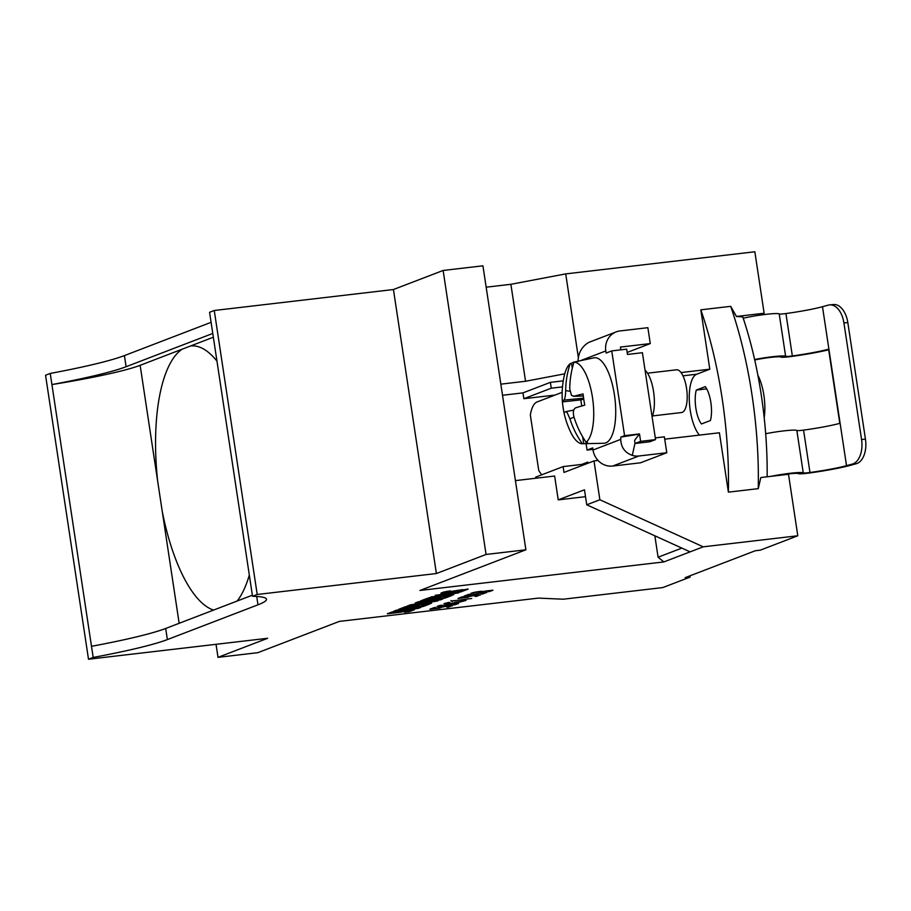 <?xml version="1.0" encoding="UTF-8"?>
<svg xmlns="http://www.w3.org/2000/svg" width="911" height="911" viewBox="0 0 911 911"><rect width="100%" height="100%" fill="white"/><g stroke="black" fill="none" stroke-linecap="round" stroke-linejoin="round"><path stroke-width="1.37" d="M252.529 596.284L209.576 312.279L214.256 310.492L393.438 289.527L443.122 270.465L482.932 265.807L525.886 549.8L486.064 554.457L436.392 573.531L257.209 594.484L252.529 596.284A134.464 11.57 -8.6 0 1 266.502 599.256A134.464 11.57 -8.6 0 1 257.984 604.813L167.362 639.59A134.464 11.57 -8.6 0 1 93.184 657.435L88.504 659.234L45.55 375.23L50.242 373.43L51.916 384.567A107.578 9.258 171.4 0 0 140.146 365.311L157.683 481.247A133.393 48.454 83.3 0 1 182.166 349.186L190.513 345.986A133.393 48.454 83.3 0 1 190.638 345.964A133.393 48.454 83.3 0 1 216.966 361.132M654.85 535.805L658.084 557.213L663.857 561.928L419.971 590.453L525.886 549.8M88.504 659.234L267.686 638.269L218.002 657.343L257.824 652.686L339.37 621.393L538.458 598.106L563.283 599.21L662.832 587.561L690.117 577.096L689.923 575.832M443.122 270.465L486.064 554.457M213.561 610.085A133.393 48.454 83.3 0 1 162.204 511.105L157.683 481.247M249.318 575.046A133.393 48.454 83.3 0 1 237.145 601.032M182.166 349.186L140.146 365.311M213.345 337.218L190.513 345.986M252.358 595.19L165.688 628.465A134.464 11.57 -8.6 0 1 91.499 646.309L93.184 657.435M214.256 310.492L257.209 594.484M393.438 289.527L436.392 573.531M212.775 333.449L126.094 366.723A134.464 11.57 -8.6 0 1 51.916 384.567L91.499 646.309M211.09 322.323L124.42 355.597A134.464 11.57 -8.6 0 1 50.242 373.43M216.032 644.316L218.002 657.343M663.857 561.928L703.224 546.828L797.797 535.77L760.309 550.153L755.321 550.734L685.14 577.676L690.117 577.096M443.498 592.082L450.41 590.875L446.003 592.344L448.554 592.104L468.06 589.144L462.89 591.114L457.903 591.694L462.72 590.066L440.901 593.243L443.498 592.082M462.651 589.633L441.277 592.902M435.299 595.282L461.763 591.683L439.706 595.942L453.61 594.815L429.013 597.684L450.786 593.471L435.299 595.282M487.692 591.694C496.518 589.645 484.265 590.715 481.395 592.218L479.505 592.446C481.543 591.546 480.291 591.49 475.747 592.275L470.964 593.642C469.894 592.719 483.9 590.544 482.306 591.615L492.942 590.271L489.355 591.558L487.692 591.694L492.27 590.112M479.505 592.446L480.655 591.319M420.563 600.93L427.396 598.311L431.939 597.787L427.817 599.37L440.958 596.864L437.36 598.242L443.088 597.582L447.301 595.965L452.072 595.407L445.149 598.06L420.563 600.93M486.326 592.526L482.853 593.949L481.304 594.052L484.128 592.913C478.742 593.266 475.462 593.926 474.289 594.894L464.246 596.045L468.3 594.484L470.19 594.268L466.99 595.498L472.718 594.849C476.054 593.528 480.587 592.754 486.326 592.526L486.702 592.662M415.177 603.002L418.411 601.761L442.997 598.891L440.4 599.882L424.173 601.784L437.918 600.896L417.261 604.437L431.609 603.253L407.012 606.134L410.417 604.824L427.794 602.171L415.177 603.002M480.074 594.917L476.612 596.341L475.064 596.443L477.888 595.304C472.49 595.669 469.222 596.329 468.049 597.297L458.005 598.436L462.048 596.887L463.95 596.659L460.75 597.889L466.478 597.24C469.803 595.919 474.335 595.145 480.074 594.917L480.461 595.065M471.739 598.481L451.082 601.089L471.739 598.481M398.551 609.379L405.384 606.76L409.927 606.225L405.782 607.819L414.835 605.804L418.935 605.325L415.336 606.703L421.064 606.031L425.289 604.414L430.06 603.856L423.148 606.51L398.551 609.379M454.338 602.41L466.102 600.417L455.955 603.071L443.805 603.982L448.121 602.524L449.704 602.41L445.866 603.64L455.591 602.9L463.836 600.907L454.338 602.41M393.609 611.281L396.399 610.211L420.996 607.33L418.195 608.4L393.609 611.281M453.097 604.938C457.618 603.674 457.015 603.469 451.287 604.335L444.773 605.804C436.927 607.068 435.447 606.92 440.332 605.382L442.222 605.2C437.599 606.703 439.717 606.51 448.542 604.631L458.438 603.515L454.988 604.745L453.097 604.938L456.229 603.355M437.098 606.532L440.332 605.382M442.222 605.2L439.136 605.633M404.347 612.249C413.571 609.937 407.331 610.347 401.239 612.112L387.357 613.798L392.083 611.987L396.866 611.418C391.195 613.023 391.126 613.297 396.661 612.26L414.539 609.675L409.346 611.668L404.347 612.249L409.164 610.119M396.866 611.418C391.195 613.023 391.126 613.297 396.661 612.26M451.947 605.713L448.485 607.136L446.937 607.238L449.761 606.1C444.374 606.464 441.095 607.125 439.922 608.081L429.878 609.231L433.921 607.683L435.822 607.455L432.623 608.685L438.35 608.036C441.687 606.715 446.219 605.94 451.947 605.713L452.334 605.861M486.167 287.193L510.889 284.3L565.708 273.892L754.843 251.766L764.135 313.236L758.715 315.32M696.289 390.079L705.285 386.617A21.511 7.812 83.3 0 1 710.421 420.529L701.424 423.979A21.511 7.812 83.3 0 1 696.289 390.079L706.708 388.86M865.45 439.159L861.555 439.501A21.511 12.72 85 0 1 852.366 464.075L846.524 465.669L822.485 306.711L828.327 305.117A21.511 12.72 85 0 1 829.67 304.878L833.565 304.536A21.511 12.72 85 0 1 847.822 322.596L865.45 439.159A21.511 12.72 85 0 1 856.26 463.733L850.407 465.327A43.033 3.701 -8.6 0 1 809.23 473.025A12.913 1.116 -8.6 0 1 798.48 473.618A16.136 1.389 171.4 0 0 776.878 475.667M754.615 359.526A20.976 1.811 -8.6 0 1 785.624 356.303A8.062 0.695 171.4 0 0 792.342 355.939A38.194 3.291 171.4 0 0 828.577 349.186L839.794 423.364A38.194 3.291 -8.6 0 1 803.559 430.117A8.062 0.695 -8.6 0 1 796.852 430.482A20.976 1.811 -8.6 0 0 765.684 433.727M846.524 465.669A38.194 3.291 -8.6 0 1 809.97 472.502A8.062 0.695 -8.6 0 1 803.251 472.866A20.976 1.811 171.4 0 0 770.911 476.362M757.906 375.309A32.272 11.718 83.3 0 1 764.192 417.648M822.485 306.711A38.194 3.291 -8.6 0 1 785.931 313.543A8.062 0.695 -8.6 0 1 779.212 313.919A20.976 1.811 171.4 0 0 765.263 314.432A20.976 1.811 171.4 0 0 743.228 318.235M754.729 360.004A16.136 1.389 -8.6 0 1 771.139 357.328A16.136 1.389 -8.6 0 1 780.852 357.055A12.913 1.116 171.4 0 0 791.602 356.463A43.033 3.701 171.4 0 0 828.668 349.813M861.555 439.501L843.928 322.927A21.511 12.72 85 0 0 829.67 304.878M572.29 368.26L571.55 363.341A41.143 14.952 83.3 0 1 573.372 362.282A41.143 14.952 83.3 0 1 574.215 362.031A41.143 14.952 83.3 0 1 575.296 361.906L574.021 362.179A86.033 78.255 70.5 0 0 569.762 389.043L571.436 395.283L573.964 396.239A86.033 8.871 -6.1 0 1 583.097 393.939A86.01 62.278 76.2 0 0 584.782 405.133A86.033 5.921 -11.1 0 0 575.718 407.809C573.304 409.107 572.746 412.262 574.032 417.272A86.033 78.255 70.5 0 0 586.137 442.29L587.447 442.279A41.143 14.952 83.3 0 1 583.769 443.714A41.143 14.952 83.3 0 1 583.7 443.714L582.653 436.79M583.746 399.155L580.808 399.883L581.73 405.999M583.7 443.714L582.334 443.748A86.033 81.204 -112.9 0 1 569.933 418.844L567.223 412.717L565.731 411.635A86.033 5.921 -11.1 0 0 564.125 413.059A86.01 85.691 164.3 0 1 562.429 401.876L580.808 399.883M573.338 396.331L583.313 395.966M574.021 362.179A41.018 14.906 83.3 0 1 592.48 397.481A41.018 14.906 83.3 0 1 586.137 442.29M562.429 401.876A86.033 8.871 -6.1 0 1 563.977 400.077C564.957 398.938 565.526 395.784 565.674 390.603A86.033 81.204 -112.9 0 1 570.229 363.637L571.55 363.341M582.334 443.748A41.018 14.906 83.3 0 1 570.844 432.531A86.055 86.055 0 0 1 564.228 375.89A41.018 14.906 83.3 0 1 570.229 363.637M574.215 362.031L593.881 357.829A43.033 15.635 83.3 0 1 614.936 398.665A43.033 15.635 83.3 0 1 603.879 443.258L583.769 443.714M587.937 463.243L587.766 462.105L581.708 464.428M541.817 474.779A32.272 11.718 -96.7 0 1 538.731 470.406L530.35 415.052A32.272 11.718 -96.7 0 1 537.023 401.979L562.167 392.322M586.103 443.657L587.071 450.068L592.697 447.905L593.015 450.023A18.288 16.967 69 0 0 612.67 466.056L638.907 455.99A18.288 16.967 69 0 1 632.268 455.386C624.844 452.63 621.006 447.29 620.755 439.375L620.846 437.109L624.57 435.674L611.748 350.906L626.677 349.152L627.474 354.459L642.403 352.705L655.556 439.603L649.93 441.755L634.99 443.509L634.648 440.275L639.499 433.932L640.615 441.345L655.556 439.603M634.99 443.509L640.615 441.345M645.045 370.151A26.897 9.77 83.3 0 1 653.574 391.65A26.897 9.77 83.3 0 1 652.128 416.976M703.224 546.828L599.871 499.763L586.741 504.796L584.475 489.799L558.238 499.877L585.522 496.677M664.734 439.17L719.405 432.771L728.39 492.145L758.248 488.649L760.833 477.535L788.505 474.301L797.797 535.77M764.135 313.236L736.475 316.47L742.784 316.914A193.633 70.341 83.3 0 1 767.153 476.795M502.519 395.26L522.971 392.88L550.381 382.358L563.26 380.855M564.74 373.817L525.556 381.265L500.834 384.157M586.228 463.904L563.123 466.603L535.714 477.125L535.873 478.218M554.993 395.078L523.848 398.711L522.971 392.88M550.381 382.358L551.257 388.188L523.848 398.711M515.421 480.621L554.628 476.032L558.238 499.877M563.123 466.603L564 472.433L593.995 460.92L598.049 460.454M565.708 273.892L578.394 357.795M681.029 372.553L709.794 369.194L700.821 309.831L730.679 306.335L736.475 316.47M599.871 499.763L593.995 460.92M758.248 488.649A209.769 76.194 -96.7 0 0 730.679 306.335M728.39 492.145A209.769 76.194 -96.7 0 0 700.821 309.831M709.794 369.194L696.676 374.227A32.272 11.718 -96.7 0 0 689.331 401.216A32.272 11.718 -96.7 0 0 699.454 435.105M525.556 381.265L510.889 284.3M586.741 504.796L690.105 551.861M658.084 557.213L681.838 548.103M551.257 388.188L562.497 386.879M611.748 350.906L606.122 353.058L605.804 350.94A18.288 16.967 69 0 1 616.166 331.889A18.288 16.967 69 0 1 619.992 330.944L647.869 327.687L650.272 343.584L620.414 347.08L620.824 349.835M616.166 331.889L589.929 341.955A18.288 16.967 69 0 0 587.527 343.128C581.32 347.478 578.166 353.639 578.052 361.587M624.57 435.674L639.499 433.932M620.846 437.109L638.782 434.205M638.907 455.99L666.784 452.733L664.381 436.836L655.294 437.895M612.67 466.056L640.535 462.799L666.784 452.733M587.071 450.068L592.924 449.385M627.178 352.443L650.272 343.584M647.527 373.191L676.543 369.798A21.511 7.812 83.3 0 1 686.541 388.291A21.511 7.812 83.3 0 1 681.542 412.535L652.527 415.928M486.03 592.503L484.618 592.959M474.289 594.894L473.413 594.462M466.944 595.19L466.238 595.27M445.149 598.06L422.579 600.155M449.966 595.646L445.069 597.525M437.36 598.242L438.851 597.115M427.817 599.37L429.833 598.026M472.991 593.357L472.16 592.936M481.395 592.218L480.723 591.763M482.181 591.353L481.315 591.694M439.706 595.896L431.04 596.91M439.706 595.942L458.814 592.822M459.668 591.922L458.734 592.287M423.148 606.51L400.578 608.605M427.965 604.095L423.068 605.974M415.336 606.703L416.828 605.564M405.782 607.819L407.832 606.475M452.437 601.465L451.002 600.565M454.475 600.588L452.357 600.93M479.79 594.906L478.377 595.35M468.049 597.297L467.172 596.853M460.704 597.593L459.998 597.673M427.794 602.171L416.851 602.353M417.261 604.392L409.039 605.36M417.261 604.437L436.232 600.987M424.173 601.784L440.4 599.882M440.901 599.131L440.32 599.358M451.662 605.701L450.25 606.145M439.922 608.081L439.045 607.648M432.577 608.389L431.871 608.468M465.122 600.531L463.801 600.975M445.786 603.116L444.283 603.629M418.195 608.4L395.625 610.507M418.889 607.58L418.115 607.876M457.721 603.378L456.297 603.834M439.204 606.054L437.747 606.134M401.239 612.112L387.733 613.456M404.268 611.725C413.492 609.413 407.251 609.812 401.159 611.588M409.346 611.668L407.638 611.327M414.095 609.493L409.267 611.133M393.427 611.828L392.447 612.83M462.89 591.114L461.182 590.772M467.628 588.95L462.811 590.59M446.971 591.273L445.923 591.808M549.618 395.704L549.823 397.059M162.204 511.105L179.16 623.283M167.362 639.59L165.688 628.465M257.984 604.813L256.72 596.466M124.42 355.597L126.094 366.723M809.97 472.502L803.559 430.117M803.251 472.866L796.852 430.482M785.624 356.303L779.212 313.919M792.342 355.939L785.931 313.543M847.822 322.596L843.928 322.927M856.26 463.733L852.366 464.075M565.982 411.59L573.725 410.132M569.933 418.844L573.987 417.113M583.609 398.198L563.977 400.077M569.91 391.286L565.674 390.603M682.965 375.833L696.676 374.227M580.284 360.733L605.804 350.94M593.015 450.023L620.755 439.375M632.268 455.386L634.978 443.361M573.736 410.109L565.833 411.601M583.325 396.012L573.406 396.331"/></g></svg>
